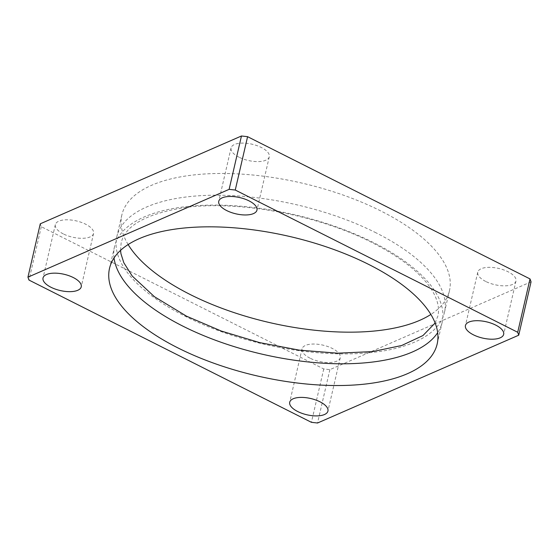 <?xml version="1.0" encoding="UTF-8"?>
<svg xmlns="http://www.w3.org/2000/svg" width="559" height="559" viewBox="0 0 559 559"><rect width="100%" height="100%" fill="white"/><g stroke="black" fill="none" stroke-linecap="round" stroke-linejoin="round"><path stroke-width="0.42" stroke-dasharray="2.79 2.1" d="M376.144 232.872A168.126 71.594 -167 0 0 116.824 236.737A168.126 71.594 -167 0 0 185.141 316.24A168.126 71.594 -167 0 0 444.461 312.376A168.126 71.594 -167 0 0 376.144 232.872M114.036 257.951A168.126 71.594 13 0 1 114.539 246.624A168.126 71.594 13 0 1 373.859 242.76A168.126 71.594 13 0 1 442.176 322.263A168.126 71.594 13 0 1 437.669 332.668M239.035 157.212A19.614 8.35 13 0 1 231.063 147.939A19.614 8.35 13 0 1 261.319 147.485A19.614 8.35 13 0 1 269.284 156.765A19.614 8.35 13 0 1 239.035 157.212M485.722 281.457A19.614 8.35 13 0 1 477.756 272.177A19.614 8.35 13 0 1 508.005 271.73A19.614 8.35 13 0 1 515.978 281.002A19.614 8.35 13 0 1 485.722 281.457M63.314 233.914A19.614 8.35 13 0 1 55.341 224.634A19.614 8.35 13 0 1 85.597 224.187A19.614 8.35 13 0 1 93.563 233.459A19.614 8.35 13 0 1 63.314 233.914M310 358.151A19.614 8.35 13 0 1 302.035 348.879A19.614 8.35 13 0 1 332.284 348.425A19.614 8.35 13 0 1 340.256 357.704A19.614 8.35 13 0 1 310 358.151M128.137 244.556A168.126 71.594 13 0 1 121.841 214.998A168.126 71.594 13 0 1 381.161 211.134A168.126 71.594 13 0 1 449.478 290.638A168.126 71.594 13 0 1 430.863 314.444M531.05 281.841L329.866 369.653L323.738 368.961L41.296 226.716L40.269 223.803M41.296 226.716L28.977 280.073M323.738 368.961L311.419 422.325M329.866 369.653L317.547 423.009M435.133 322.997L437.858 316.059C439.29 310.126 438.396 303.516 435.175 296.235C433.246 291.952 430.451 287.529 426.796 282.98C415.253 268.774 397.149 255.386 372.483 242.823C317.638 214.6 236.576 199.752 182.667 207.899C145.571 214.118 125.062 225.801 121.142 242.941L120.548 250.376M231.063 147.939L218.744 201.296M477.756 272.177L465.437 325.541M55.341 224.634L43.022 277.998M302.035 348.879L289.716 402.235M121.841 214.998L116.824 236.737M114.539 246.624L109.522 268.362M442.176 322.263L437.159 344.002M449.478 290.638L444.461 312.376M340.256 357.704L327.937 411.061M93.563 233.459L81.244 286.823M515.978 281.002L503.659 334.366M269.284 156.765L256.965 210.121"/><path stroke-width="0.84" d="M437.669 332.668A168.126 71.594 13 0 1 182.856 326.128A168.126 71.594 13 0 1 114.036 257.951M226.716 210.575A19.614 8.35 13 0 1 218.744 201.296A19.614 8.35 13 0 1 249 200.849A19.614 8.35 13 0 1 256.965 210.121A19.614 8.35 13 0 1 226.716 210.575M473.403 334.813A19.614 8.35 13 0 1 465.437 325.541A19.614 8.35 13 0 1 495.686 325.086A19.614 8.35 13 0 1 503.659 334.366A19.614 8.35 13 0 1 473.403 334.813M50.995 287.27A19.614 8.35 13 0 1 43.022 277.998A19.614 8.35 13 0 1 73.278 277.543A19.614 8.35 13 0 1 81.244 286.823A19.614 8.35 13 0 1 50.995 287.27M297.681 411.515A19.614 8.35 13 0 1 289.716 402.235A19.614 8.35 13 0 1 319.965 401.788A19.614 8.35 13 0 1 327.937 411.061A19.614 8.35 13 0 1 297.681 411.515M430.863 314.444A168.126 71.594 13 0 1 190.158 294.502A168.126 71.594 13 0 1 128.137 244.556M177.839 347.866A168.126 71.594 13 0 1 109.522 268.362A168.126 71.594 13 0 1 368.842 264.498A168.126 71.594 13 0 1 437.159 344.002A168.126 71.594 13 0 1 177.839 347.866M27.95 277.159L40.269 223.803L241.453 135.991L247.581 136.675L530.023 278.927L531.05 281.841L518.731 335.197L317.547 423.009L311.419 422.325L28.977 280.073L27.95 277.159L229.134 189.347L235.262 190.039L517.704 332.284L518.731 335.197M241.453 135.991L229.134 189.347M247.581 136.675L235.262 190.039M530.023 278.927L517.704 332.284M120.548 250.376L120.947 253.709L123.825 262.765L132.203 276.02L154.438 296.717L186.517 316.177L221.28 331.047L259.649 342.611L299.261 350.144L337.706 353.19L372.594 351.59L401.676 345.504L422.96 335.554L435.133 322.997"/></g></svg>
